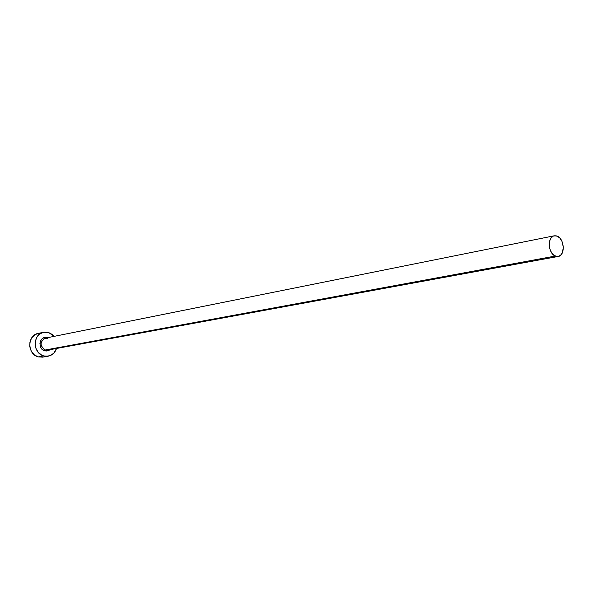 <?xml version="1.0" encoding="UTF-8"?>
<svg xmlns="http://www.w3.org/2000/svg" width="593" height="593" viewBox="0 0 593 593"><rect width="100%" height="100%" fill="white"/><g stroke="black" fill="none" stroke-linecap="round" stroke-linejoin="round"><path stroke-width="0.89" d="M47.714 338.247L44.601 338.336C39.709 342.376 39.953 346.26 45.313 349.989L44.779 350.841C36.87 348.899 39.761 334.904 47.507 337.543L47.796 337.639M554.255 235.792L45.305 338.136C39.724 341.842 39.724 345.793 45.313 349.989L555.278 256.057C548.006 253.381 547.176 236.659 554.255 235.792L557.346 236.199C564.61 238.986 565.359 255.657 558.228 256.45L555.278 256.057L45.313 349.989L47.603 350.107L558.213 256.458M43.615 332.265L48.544 332.48L44.26 332.154L40.242 333.659L37.114 336.78L35.358 341.042L35.091 343.406L35.832 348.128L38.145 352.242L41.68 355.118L43.734 355.941C32.578 353.398 32.511 333.941 43.615 332.265L38.145 333.414C27.093 335.089 27.152 354.392 38.248 356.904L43.734 355.941L45.876 356.311L50.101 355.659L53.704 353.265L56.52 348.469C55.067 352.731 52.295 355.303 48.218 356.185L43.734 355.941L38.248 356.904L42.703 357.149L48.203 356.193M48.544 332.48L54.185 336.35L52.443 334.578L48.544 332.48M48.307 349.922L45.313 349.989L44.779 350.841L50.101 349.648L48.389 350.685L45.995 351.056L42.548 349.662L40.865 347.646L39.894 343.74L40.435 341.145L41.836 339.011L43.897 337.669L47.507 337.543M38.182 333.407L34.787 334.8L31.674 337.899L29.924 342.131L29.813 346.846L31.355 351.315L34.32 354.851L38.248 356.904L42.726 357.149M557.346 236.199L555.96 235.769L553.284 236.103L551.06 237.971L549.629 241.084L549.222 244.968L549.896 249.038L551.549 252.655L553.929 255.264L556.664 256.472L558.035 256.487L560.526 255.331L562.364 252.781L563.343 247.237L561.964 241.321L559.933 238.164L557.346 236.199"/></g></svg>
